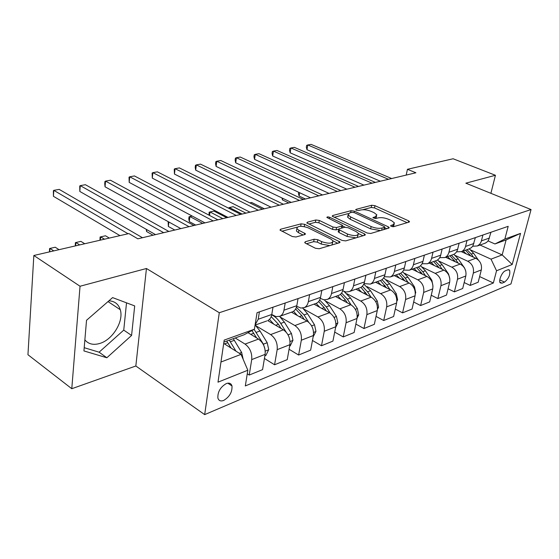 <?xml version="1.0" encoding="UTF-8"?>
<svg xmlns="http://www.w3.org/2000/svg" width="559" height="559" viewBox="0 0 559 559"><rect width="100%" height="100%" fill="white"/><g stroke="black" fill="none" stroke-linecap="round" stroke-linejoin="round"><path stroke-width="0.84" d="M391.265 226.36L393.655 226.674L409.055 222.105L409.495 221.553L408.559 220.819L374.956 205.684L371.7 205.244L356.048 209.366L355.699 209.786L356.279 210.24L358.605 210.547L360.667 210.002C363.902 209.394 367.438 209.87 371.288 211.421L374.069 212.693L376.843 214.845L375.306 216.724L372.923 217.71L375.893 218.499L377.933 217.926C381.161 217.29 384.746 217.765 388.687 219.359L391.538 220.665L394.458 222.95L392.977 224.83L390.951 225.431L390.622 225.85L391.265 226.36M84.87 339.865C88.448 344.155 93.465 345.336 99.907 343.415C112.82 339.634 123.965 321.125 120.276 309.714C118.536 304.117 114.742 301.147 108.9 300.819M223.719 400.419C229.609 396.827 232.362 391.999 231.978 385.934C231.133 383.334 229.232 382.552 226.262 383.6C220.393 387.08 217.598 391.88 217.877 398.001C218.723 400.74 220.665 401.544 223.719 400.419M305.312 241.733L304.704 242.578L305.5 243.221L315.444 248.266L319.189 248.755L339.453 242.746L340.005 241.97L304.662 224.313L301.105 223.845L280.625 229.239L279.989 230.07L292.266 236.513L295.949 236.995L304.795 234.549L305.396 233.746L298.876 230.259L296.85 228.631C297.444 225.836 301.175 225.55 308.051 227.786L330.767 238.993L333.01 240.81C332.402 243.661 328.615 243.934 321.663 241.628L317.805 239.706L314.137 239.224L305.312 241.733L305.095 242.983M146.451 268.502L80.035 286.243L33.84 255.491L27.95 354.72L71.783 388.715L135.837 365.998L204.671 414.624L219.289 312.726L146.451 268.502L135.837 365.998M490.907 193.323L495.435 175.281L465.843 183.184L531.05 209.562L219.289 312.726M495.435 175.281L453.104 158.763L407.441 169.293L406.204 175.086M33.84 255.491L128.863 233.571L137.849 238.819L415.91 172.78L407.441 169.293M367.172 233.019L370.687 233.487L388.715 228.142L389.183 227.527L388.267 226.8L354.378 211.141L351.031 210.694L332.745 215.508L332.2 216.172L367.172 233.019M364.789 235.234L345.7 240.894L342.066 240.419L306.842 222.922L307.429 222.182L315.807 219.973L319.301 220.435L332.996 227.045L336.518 227.513L341.926 226.011L342.464 225.319L326.861 217.437C327.036 216.78 327.965 216.731 329.656 217.276L364.419 233.83L365.306 234.542L364.789 235.234M507.831 269.822L505.301 270.842C502.073 271.905 498.286 280.807 500.193 282.847L502.024 283.182L504.546 282.12C508.802 278.571 510.479 274.574 509.584 270.137L507.831 269.822M204.671 414.624L510.989 283.909L531.05 209.562M479.992 245.031L502.178 254.904L506.112 239.923L494.946 243.962L504.861 239.035L508.187 226.325L257.056 312.684L254.408 329.223L244.101 334.764L223.907 342.073M504.861 239.035L520.541 233.382L512.205 264.498L496.546 270.766L491.026 259.145L470.65 249.95M479.629 276.579L493.345 282.994L496.546 270.766M493.345 282.994L245.317 385.941L247.833 370.233L217.996 382.167L224.201 340.096L254.408 329.223M80.035 286.243L71.783 388.715M491.026 259.145L502.178 254.904L512.205 264.498M220.966 362.022L241.048 354.371L223.712 343.422M247.267 373.789L249.223 375.054L251.711 359.598C252.207 353.015 249.985 347.845 245.052 344.085L235.22 337.978M249.223 375.054L262.569 369.639L265.12 354.357C265.637 347.859 263.436 342.758 258.517 339.075L248 332.668M264.435 358.466L274.567 364.775L277.173 349.654C277.711 343.219 275.531 338.195 270.626 334.575L255.875 325.736M274.567 364.775L287.235 359.64L289.883 344.686C290.449 338.328 288.283 333.374 283.399 329.824L267.754 320.607C269.871 319.559 271.22 317.519 271.779 314.479L272.995 307.205M289.073 349.263L298.625 355.021L301.322 340.221C301.902 333.933 299.757 329.041 294.886 325.548L280.394 317.149M298.625 355.021L310.657 350.144L313.396 335.505C313.997 329.293 311.873 324.465 307.017 321.041L291.463 312.167M312.467 340.487L321.488 345.748L324.262 331.263C324.884 325.114 322.774 320.349 317.938 316.981L303.691 308.973M321.488 345.748L332.926 341.109L335.742 326.777C336.378 320.698 334.289 316.003 329.475 312.691L314.018 304.138M334.701 332.095L343.233 336.93L346.084 322.739C346.734 316.722 344.658 312.083 339.865 308.827L325.848 301.175M343.233 336.93L354.133 332.514L357.012 318.469C357.683 312.516 355.629 307.939 350.849 304.739L335.498 296.487M355.866 324.073L363.958 328.531L366.865 314.626C367.543 308.736 365.502 304.208 360.744 301.056L346.95 293.741M363.958 328.531L374.348 324.318L377.283 310.552C377.975 304.725 375.955 300.267 371.218 297.164L355.978 289.192M376.032 316.401L383.712 320.517L386.674 306.884C387.38 301.119 385.375 296.703 380.658 293.65L367.081 286.634M383.712 320.517L393.634 316.492L396.617 303.006C397.337 297.297 395.346 292.937 390.65 289.932L375.536 282.232M395.283 309.05L402.578 312.865L405.589 299.498C406.316 293.845 404.339 289.541 399.664 286.578L386.297 279.849M402.578 312.865L412.06 309.022L415.085 295.795C415.826 290.198 413.863 285.942 409.209 283.029L394.221 275.573M413.66 302.007L420.613 305.556L423.659 292.441C424.407 286.907 422.464 282.7 417.832 279.828L404.66 273.351M420.613 305.556L429.675 301.881L432.736 288.898C433.498 283.413 431.569 279.255 426.957 276.432L412.095 269.207M431.241 295.257L437.865 298.562L440.939 285.691C441.701 280.262 439.793 276.153 435.202 273.365L422.227 267.125M437.865 298.562L446.543 295.04L449.632 282.302C450.407 276.922 448.507 272.862 443.944 270.116L429.214 263.114M448.059 288.779L454.383 291.861L457.486 279.234C458.261 273.903 456.382 269.885 451.84 267.174L439.053 261.165M454.383 291.861L462.698 288.486L465.815 275.978C466.597 270.703 464.732 266.734 460.211 264.065L445.614 257.273M464.173 282.561L470.217 285.439L473.34 273.044C474.13 267.81 472.278 263.883 467.778 261.249L455.18 255.442M470.217 285.439L478.19 282.204L481.327 269.92C482.124 264.742 480.286 260.857 475.814 258.258L461.357 251.676M488.091 240.95L494.946 243.962M364.021 283.602L370.324 284.084C372.441 283.071 373.81 281.184 374.439 278.431L375.823 271.842M342.716 290.82L345.993 292.022L349.396 291.539C351.52 290.512 352.89 288.598 353.505 285.789L354.853 279.053M320.3 298.366L323.996 299.834L327.406 299.365C329.531 298.331 330.9 296.382 331.501 293.51L332.822 286.634M296.689 306.262L300.861 308.058L304.278 307.604C306.402 306.563 307.764 304.578 308.351 301.643L309.63 294.607M271.772 314.535L276.041 316.625L279.912 316.282C282.036 315.234 283.385 313.208 283.958 310.203L285.195 303.006M484.485 243.431L486.589 242.424L488.503 240.342L490.942 232.258M472.69 246.239L477.372 245.967L479.629 244.332L481.145 241.837L482.927 235.011M468.903 248.979L471.391 247.672L472.942 245.848L475.374 237.61M456.549 251.843L461.454 251.634C463.516 250.663 464.885 248.937 465.542 246.442L467.01 240.489M452.643 254.771L453.566 254.443C455.634 253.472 457.003 251.725 457.66 249.209L459.121 243.2M439.695 257.671L444.831 257.552C446.907 256.574 448.276 254.813 448.933 252.277L450.386 246.205M435.664 260.815L436.586 260.487C438.675 259.502 440.045 257.734 440.695 255.17L442.141 249.034M422.073 263.75L427.46 263.736C429.55 262.751 430.919 260.962 431.576 258.377L433.015 252.179M417.908 267.139L418.838 266.811C420.934 265.811 422.311 264.009 422.96 261.395L424.386 255.142M403.626 270.088L409.286 270.207C411.389 269.214 412.766 267.391 413.408 264.749L414.834 258.433M399.329 273.756L400.265 273.421C402.375 272.422 403.745 270.584 404.388 267.922L405.799 261.535M384.299 276.698L390.266 276.984C392.376 275.978 393.746 274.127 394.388 271.429L395.786 264.98M379.868 280.688L380.812 280.352C382.922 279.339 384.299 277.474 384.934 274.748L386.325 268.236M359.458 287.955L360.401 287.619C362.525 286.599 363.895 284.699 364.517 281.918L365.886 275.259M338.034 295.585L338.978 295.25C341.102 294.216 342.471 292.287 343.079 289.443L344.421 282.644M315.507 303.607L316.45 303.264C318.581 302.23 319.944 300.26 320.538 297.36L321.844 290.407M291.791 312.048L292.741 311.712C294.873 310.664 296.221 308.659 296.801 305.696L298.066 298.583M266.804 320.95L255.065 325.128M255.1 324.919L258.216 319.245L259.404 311.88M241.048 354.371L247.833 370.233M506.112 239.923L520.541 233.382M83.934 350.933L106.86 357.76L131.582 335.442L134.691 305.913L112.597 297.605L86.526 320.3L83.934 350.933M84.206 347.691L99.104 352.184L123.749 330.117L126.523 302.838M123.749 330.117L131.582 335.442M99.104 352.184L106.86 357.76M393.41 226.723L394.193 224.208M375.962 218.485L376.584 216.088M407.162 222.671L374.509 207.899L371.253 207.459L362.714 209.73M348.362 213.545L334.121 217.332M386.87 228.687L384.55 227.604M384.354 227.366L384.69 226.933L384.054 226.437L354.273 212.637L351.925 212.322L349.71 212.909L348.068 214.922L350.71 216.99L371.127 226.549C375.166 228.212 378.848 228.701 382.167 228.009L384.354 227.366L383.893 229.567M384.194 229.476L384.627 227.227M348.453 215.481L347.628 217.213L350.269 219.289L350.71 216.99M380.525 230.567L370.659 228.869L350.269 219.289M308.736 224.082L315.388 222.314L315.807 219.973M338.628 229.155L336.078 229.875L332.556 229.407L318.875 222.775L315.388 222.314M342.024 228.002L342.374 225.787M342.353 225.871L345.12 227.192M358.522 233.606L363.022 235.758M347.53 234.067C354.161 236.254 357.802 236.052 358.459 233.445L356.125 231.58L348.096 227.744L344.589 227.282L339.187 228.799L338.642 229.511L347.53 234.067L347.069 236.45L355.999 237.841M357.089 237.512L358.2 234.745M338.293 231.384L339.027 232.551L339.481 230.175M347.069 236.45L339.027 232.551M329.845 245.597L321.215 244.073L317.358 242.145L313.697 241.663L306.5 243.731M331.934 244.975L332.731 242.292M296.689 229.567L296.438 231.035L298.464 232.67L298.876 230.259M303.132 235.011L298.464 232.67M304.243 226.688L300.609 226.248M297.088 227.185L281.855 231.23M337.762 243.249L333.066 240.929M478.322 259.977L473.571 253.227L469.274 248.846M466.311 253.933L463.173 251.019M473.466 257.189L471.265 254.066L466.968 249.67M299.666 192.729L299.1 196.041L305.431 199.018M465.507 250.194L470.762 255.959M299.1 196.041L298.464 193.582L298.688 192.268M388.47 179.299L307.792 144.97L311.09 144.376L391.67 178.538M380.351 181.228L306.989 149.7L307.792 144.97L306.639 145.396L306.318 147.29L306.989 149.7M465.752 271.052L464.508 267.922L458.17 258.838L453.803 254.331M450.666 259.621L447.473 256.609M458.135 263.093L455.774 259.704L451.427 255.204M282.714 198.319L282.456 199.912L288.807 202.966M449.904 255.749L455.312 261.787M282.456 199.912L281.981 197.97M449.841 278.913L448.542 273.973L442.12 264.68L437.557 259.949M434.357 265.56L431.101 262.444M442.162 269.27L439.626 265.588L435.23 260.969M433.637 261.542L439.206 267.866M432.994 286.257L431.89 280.29L425.385 270.773L420.501 265.735M417.342 271.758L414.023 268.523M425.504 275.727L422.772 271.723L418.328 266.992M416.672 267.579L422.408 274.217M264.344 208.773L251.634 202.477L249.824 202.889M372.07 183.191L290.939 147.981L294.355 147.366L375.403 182.402M363.923 185.127L290.149 152.796L290.939 147.981L289.821 148.408L289.506 150.329L290.149 152.796M355.014 187.244L273.449 151.105L276.998 150.469L358.48 186.42M346.839 189.187L272.68 156.003L273.449 151.105L272.366 151.531L272.065 153.487L272.68 156.003M337.259 191.457L255.288 154.347L258.978 153.69L340.871 190.605M329.055 193.407L254.548 159.336L255.288 154.347L254.247 154.773L253.954 156.765L254.548 159.336M415.337 293.573L415.742 292.748L414.492 286.886L407.902 277.131L402.571 271.681M399.573 278.235L396.184 274.874M408.119 282.491L405.177 278.123L400.642 273.239M398.951 273.889L404.877 280.877M245.904 213.154L233.152 206.69L229.372 207.55L242.131 214.055M228.379 208.088L229.372 207.55L229.232 208.521M318.756 195.853L236.415 157.722L240.244 157.037L322.515 194.958M310.531 197.809L235.695 162.802L236.415 157.722L235.416 158.141L235.136 160.167L235.695 162.802M396.848 301.287L397.596 299.771L396.31 293.775L389.637 283.783L383.691 277.816M381 285.013L377.542 281.512M389.958 289.583L386.786 284.824L382 279.647M380.427 280.485L386.549 287.843M226.737 217.71L213.95 211.064L210.023 211.959L222.81 218.639M209.038 215.159L209.122 212.189L210.023 211.959L209.555 215.432M377.458 309.455L378.604 307.122L377.283 300.994L370.526 290.743L363.783 284.147M361.554 292.105L358.026 288.465M370.966 297.032L367.543 291.826L362.344 286.243M192.156 216.033L189.892 216.543L189.263 221.588L195.713 225.074M360.967 287.326L367.382 295.152M189.263 221.588L188.795 218.779L189.047 216.766L189.892 216.543L202.707 223.411M357.075 318.155L358.717 314.822L357.355 308.547L350.507 298.031L344.134 291.518M341.193 299.547L337.58 295.746M351.094 304.872L347.384 299.163L341.598 293.035M168.867 222.007L168.35 226.451L174.806 230.042M340.41 294.334L345.399 299.89L347.307 302.838M168.35 226.451L168.147 221.609M335.61 327.476L337.86 322.892L336.462 316.471L329.524 305.668L324.346 299.876M319.832 307.352L316.142 303.376M330.313 313.215L326.246 306.863L319.657 300.036M146.772 229.63L146.57 231.517L153.026 235.213M318.665 301.553L324.164 307.618L326.274 310.916M146.57 231.517L146.29 229.351M313.131 336.909L315.968 331.368L314.521 324.786L307.499 313.683L302.692 308.072M297.409 315.562L293.51 311.286M308.624 322.18L304.054 314.941L296.403 307.282M295.641 308.98L301.867 315.737L304.201 319.434M299.456 200.436L216.787 161.23L220.77 160.517L303.383 199.507M291.211 202.393L216.095 166.4L216.787 161.23L215.837 161.649L215.564 163.71L216.095 166.4M279.304 205.223L196.356 164.884L200.506 164.136L283.406 204.252M271.059 207.179L195.692 170.153L196.356 164.884L195.461 165.296L195.203 167.4L195.692 170.153M258.258 210.219L175.072 168.685L179.397 167.91L262.541 209.206M250.013 212.182L174.443 174.052L175.072 168.685L174.24 169.091L174.443 174.052M236.24 215.453L152.88 172.647L157.393 171.844L240.726 214.383M228.002 217.409L152.293 178.125L152.88 172.647L152.118 173.052L152.293 178.125M213.189 220.924L129.73 176.791L134.44 175.945L217.884 219.813M204.971 222.88L129.185 182.374L129.73 176.791L129.038 177.182L129.185 182.374M289.632 346.119L290.198 345.902L292.958 340.277L291.47 333.527L284.356 322.11L279.598 316.415M273.84 324.192L269.473 319.392M286.124 332.109L280.737 323.43C278.193 319.413 275.189 316.548 271.716 314.829M271.192 316.646L278.431 324.269L281.009 328.412M109.319 238.078L105.483 235.779L100.655 236.876L104.491 239.189M99.984 240.23L100.082 237.037L100.655 236.876L100.368 240.139M189.026 226.661L105.546 181.109L110.465 180.229L193.952 225.494M180.837 228.61L105.05 186.804L105.546 181.109L104.938 181.493L104.736 183.764L105.05 186.804M264.875 355.824L265.909 355.419L268.739 349.648L267.202 342.73L260.005 330.977L255.183 325.086M249.028 333.29L248.42 332.444M265.015 349.319L263.401 344.169L254.107 329.384M251.92 330.558L256.616 337.916M84.744 243.745L80.915 241.376L75.87 242.522L79.692 244.912M75.29 245.925L75.381 242.669L75.87 242.522L75.619 245.855M163.675 232.684L80.265 185.63L85.415 184.708L168.846 231.454M155.528 234.619L79.818 191.444L80.265 185.63L79.741 186L79.818 191.444M243.228 359.472L241.635 352.429L233.292 338.677M235.954 351.157L229.267 340.138M226.996 341.486L231.112 348.096M226.709 341.06L230.93 347.977M59.051 249.677L55.236 247.225L49.961 248.427L53.769 250.893M49.471 251.885L49.562 248.552L49.961 248.427L49.737 251.823M128.053 233.753L53.804 190.353L59.198 189.389L142.482 237.722M119.968 235.618L53.412 196.293L53.804 190.353L53.378 190.717L53.412 196.293M245.052 344.085L258.517 339.075M270.626 334.575L283.399 329.824M294.886 325.548L307.017 321.041M317.938 316.981L329.475 312.691M339.865 308.827L350.849 304.739M360.744 301.056L371.218 297.164M380.658 293.65L390.65 289.932M399.664 286.578L409.209 283.029M417.832 279.828L426.957 276.432M435.202 273.365L443.944 270.116M451.84 267.174L460.211 264.065M467.778 261.249L475.814 258.258M481.453 240.859L489.46 238.043M473.34 273.044L481.327 269.92M457.486 279.234L465.815 275.978M465.542 246.442L473.899 243.507M440.939 285.691L449.632 282.302M448.933 252.277L457.66 249.209M423.659 292.441L432.736 288.898M431.576 258.377L440.695 255.17M405.589 299.498L415.085 295.795M413.408 264.749L422.96 261.395M386.674 306.884L396.617 303.006M394.388 271.429L404.388 267.922M366.865 314.626L377.283 310.552M374.439 278.431L384.934 274.748M346.084 322.739L357.012 318.469M353.505 285.789L364.517 281.918M324.262 331.263L335.742 326.777M331.501 293.51L343.079 289.443M301.322 340.221L313.396 335.505M308.351 301.643L320.538 297.36M277.173 349.654L289.883 344.686M283.958 310.203L296.801 305.696M251.711 359.598L265.12 354.357M258.216 319.245L271.779 314.479M499.788 279.912L504.546 282.12M499.872 282.183L502.024 283.182M392.579 226.716L392.977 224.83M373.126 217.947L373.258 217.29M374.935 218.548L375.306 216.724M355.915 210.03L356.048 209.366M371.253 207.459L371.7 205.244M374.509 207.899L374.956 205.684M408.224 222.356L408.559 220.819M390.811 226.081L390.951 225.431M332.549 216.543L332.745 215.508M350.647 212.665L351.031 210.694M354.099 212.56L354.378 211.141M387.939 228.365L388.267 226.8M370.659 228.869L371.127 226.549M381.706 230.217L382.167 228.009M307.226 223.314L307.429 222.182M318.875 222.775L319.301 220.435M332.556 229.407L332.996 227.045M336.078 229.875L336.518 227.513M341.514 228.142L341.926 226.011M329.377 218.807L329.656 217.276M364.091 235.437L364.419 233.83M313.697 241.663L314.137 239.224M317.358 242.145L317.805 239.706M321.215 244.073L321.663 241.628M304.341 234.675L304.613 233.124M280.422 230.483L280.625 229.239M300.693 226.22L301.105 223.845M304.271 226.57L304.662 224.313M338.838 242.927L339.152 241.278M471.265 254.066L473.571 253.227M468.68 255.009L469.805 254.597M455.774 259.704L458.17 258.838M453.014 260.711L454.25 260.263M439.626 265.588L442.12 264.68M436.677 266.657L438.039 266.161M422.772 271.723L425.385 270.773M419.627 272.869L421.116 272.324M431.282 280.52L431.89 280.29M415.33 293.007L415.686 292.874M405.177 278.123L407.902 277.131M401.816 279.353L403.444 278.759M413.583 287.228L414.492 286.886M396.848 300.162L397.533 299.897M386.786 284.824L389.637 283.783M383.188 286.131L384.976 285.481M395.066 294.251L396.31 293.775M377.5 307.653L378.541 307.254M367.543 291.826L370.526 290.743M363.692 293.23L365.649 292.518M375.683 301.601L377.283 300.994M357.222 315.507L358.654 314.955M347.384 299.163L350.507 298.031M343.268 300.665L345.399 299.89M355.356 309.309L357.355 308.547M335.938 323.752L337.797 323.032M326.246 306.863L329.524 305.668M321.837 308.463L324.164 307.618M334.03 317.393L336.462 316.471M313.571 332.409L315.898 331.508M304.054 314.941L307.499 313.683M299.338 316.66L301.867 315.737M311.615 325.89L314.521 324.786M290.037 341.521L292.888 340.417M280.737 323.43L284.356 322.11M275.671 325.275L278.431 324.269M288.039 334.827L291.47 333.527M265.252 351.115L268.669 349.794M256.19 332.36L260.005 330.977M250.753 334.345L253.765 333.248M263.401 344.169L267.202 342.73M230.329 341.78L234.347 340.312M224.48 343.904L227.772 342.709M239.343 353.295L241.635 352.429M108.02 301.587L120.276 309.714M227.813 383.174L231.978 385.934M477.372 245.967L485.394 243.109M461.454 251.634L469.819 248.657M444.831 257.552L453.566 254.443M427.46 263.736L436.586 260.487M409.286 270.207L418.838 266.811M390.266 276.984L400.265 273.421M370.324 284.084L380.812 280.352M349.396 291.539L360.401 287.619M327.406 299.365L338.978 295.25M304.278 307.604L316.45 303.264M279.912 316.282L292.741 311.712M508.522 269.655L509.584 270.137M409.419 221.923L409.495 221.553M389.099 227.939L389.183 227.527M347.628 217.213L348.068 214.922M338.195 231.88L338.642 229.511M365.209 235.018L365.306 234.542M296.438 231.035L296.85 228.631M305.298 234.305L305.396 233.746M339.9 242.515L340.005 241.97"/></g></svg>
